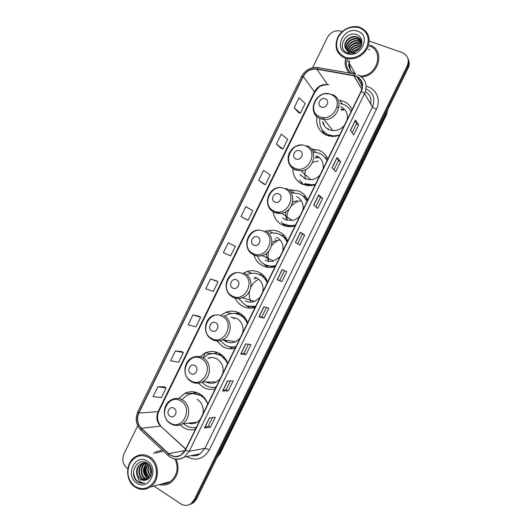 <?xml version="1.0" encoding="UTF-8"?>
<svg xmlns="http://www.w3.org/2000/svg" width="532" height="532" viewBox="0 0 532 532"><rect width="100%" height="100%" fill="white"/><g stroke="black" fill="none" stroke-linecap="round" stroke-linejoin="round"><path stroke-width="0.8" d="M207.806 404.021C206.243 399.572 203.596 396.2 199.852 393.919C194.818 391.126 189.725 390.987 184.584 393.507L178.685 398.554M180.129 424.882L183.4 427.522C187.151 429.77 191.128 430.415 195.337 429.457M227.709 363.409C226.113 359.014 223.427 355.722 219.636 353.527C214.908 351.02 210.08 350.821 205.153 352.935L198.941 357.677M198.489 383.16L203.151 387.196C206.948 389.364 210.971 389.929 215.214 388.892M247.653 322.711C246.023 318.375 243.297 315.157 239.46 313.055C235.104 310.841 230.609 310.575 225.974 312.257L220.481 315.602M216.797 340.926L222.935 346.791C226.785 348.866 230.848 349.351 235.137 348.247M240.304 313.541L238.875 313.72M267.636 281.92C265.98 277.657 263.207 274.512 259.323 272.49C255.413 270.595 251.33 270.256 247.081 271.473L242.459 273.621M235.224 298.206C236.886 301.777 239.4 304.477 242.765 306.299C246.662 308.287 250.772 308.693 255.094 307.516M262.309 274.432L259.184 274.479M287.666 241.056C285.97 236.846 283.157 233.774 279.227 231.846C275.842 230.276 272.278 229.871 268.534 230.629L266.1 231.327M253.964 255.114C255.42 259.929 258.313 263.466 262.635 265.727C266.579 267.629 270.735 267.955 275.097 266.698L272.53 266.858L272.916 267.21M284.327 235.629L281.189 235.197M307.742 200.099C306.013 195.949 303.154 192.956 299.177 191.114L290.372 189.771L288.71 190.037M273.142 211.829C274.073 217.94 277.212 222.349 282.552 225.063C285.963 226.632 289.588 227.031 293.425 226.253L295.14 225.801M306.153 197.059L303.187 196.195M283.649 223.679L285.338 226.08M327.852 159.055C326.089 154.972 323.19 152.052 319.167 150.303L311.267 149.033M292.793 168.544C292.906 175.893 296.144 181.153 302.502 184.318L311.293 185.661L315.23 184.81M327.639 158.563L324.999 157.405M318.109 156.608L315.622 157.007M301.73 182.09L302.921 184.498M352.071 109.639C350.262 105.629 347.316 102.802 343.233 101.16L339.762 100.222L342.409 104.066M316.952 116.681C315.782 125.372 318.974 131.564 326.528 135.261L332.34 136.518L339.416 135.46M344.39 109.18L340.826 109.306M324.008 132.189L324.64 134.343M326.788 135.367L326.315 134.37M305.361 185.282L304.497 184.112M305.388 198.429L307.449 199.414M283.749 237.079L285.997 237.784M261.977 275.942L264.251 276.288M240.025 315.104L242.399 315.05M218.945 354.425L220.64 354.139M326.748 159.859L327.3 160.179M351.32 111.168L350.781 110.889M348.633 64.445C349.085 68.695 351.153 71.847 354.831 73.901C351.153 71.847 349.085 68.695 348.633 64.445M190.476 504.256L193.621 502.693L196.567 499.049L408.084 68.236C409.487 65.223 409.567 62.33 408.323 59.557M153.908 486.022L180.74 503.837C184.318 505.999 187.803 505.899 191.188 503.538L194.147 499.867L407.166 65.961L407.625 67.099C409.035 64.079 409.115 61.173 407.871 58.387C409.115 61.173 409.035 64.079 407.625 67.099L195.357 499.462L407.625 67.099L408.084 68.236M189.252 504.682L192.404 503.112L195.357 499.462L192.404 503.112L189.252 504.682M185.515 393.481L185.774 392.942M202.951 357.843L205.412 352.822M345.521 59.132C344.463 64.685 345.807 69.333 349.557 73.077C345.807 69.333 344.463 64.685 345.521 59.132M162.253 450.012L155.457 452.047L153.529 453.45L155.457 452.047L162.253 450.012M355.728 76.129C361.926 79.221 363.715 84.262 361.082 91.245L185.209 450.119L181.239 454.747C176.843 457.34 172.654 456.975 168.671 453.636L141.379 428.273C137.342 423.904 136.511 418.83 138.885 413.038L303.207 76.581C306.365 71.055 310.921 68.581 316.866 69.153L355.728 76.129M355.861 75.857L316.952 68.867C310.854 68.282 306.186 70.823 302.954 76.482L138.653 412.892C136.225 418.83 137.076 424.031 141.213 428.506L168.498 453.876C175.134 458.591 180.787 457.387 185.455 450.272L361.354 91.344C364.048 84.189 362.219 79.022 355.861 75.857M350.482 69.951L349.125 63.042M210.459 427.189L208.384 425.933L204.454 427.987L210.459 427.189L215.307 417.301L209.395 417.913L204.454 427.987M228.255 390.9L226.16 389.677L222.576 391.027L228.255 390.9L233.116 380.985L227.53 380.932L222.576 391.027M248.431 344.257L243.962 353.374L240.737 353.993L246.09 354.538L250.958 344.61L245.691 343.878L240.737 353.993M243.969 353.361L246.09 354.538M263.952 318.109L261.81 316.979L258.924 316.892L263.952 318.109L268.833 308.161L263.892 306.758L258.924 316.892M350.402 130.307L353.787 134.935L358.708 124.9L355.416 120.079L350.402 130.307M352.164 132.714L356.447 123.983L355.416 120.079M356.44 123.996L358.708 124.9M332.035 167.766L335.752 171.71L340.666 161.688L337.042 157.558L332.035 167.766M333.97 169.814L338.425 160.731L337.042 157.558M338.418 160.744L340.666 161.688M313.707 205.153L317.75 208.411L322.658 198.409L318.701 194.965L313.707 205.153M315.808 206.848L320.437 197.412L318.701 194.965M320.43 197.419L322.658 198.409M295.413 242.472L299.782 245.046L304.683 235.064L300.4 232.298L295.413 242.472M297.687 243.809L302.482 234.027L300.4 232.298M302.482 234.027L304.683 235.064M284.527 270.648L279.679 280.524L277.152 279.719L281.854 281.614L286.741 271.646L282.126 269.564L277.152 279.719M279.686 280.524L281.854 281.614M361.654 76.941C379.023 76.103 385.647 49.875 369.78 45.021C385.647 49.875 379.023 76.103 361.654 76.941M159.314 484.572C163.391 485.636 167.234 484.971 170.838 482.571C178.034 476.459 179.823 468.672 176.192 459.209C179.823 468.672 178.034 476.459 170.838 482.571C167.234 484.971 163.391 485.636 159.314 484.572M407.166 65.961C409.487 59.87 407.904 55.441 402.431 52.668L369.268 41.044M342.176 31.548L341.192 31.208C335.333 29.832 330.724 31.933 327.366 37.513L312.603 67.744M137.715 425.733L123.996 453.816C121.708 459.774 122.865 464.655 127.461 468.459L127.8 468.685M198.968 316.201L192.936 314.971L188.142 324.779L195.969 326.861L200.69 317.205L198.915 316.174M181.698 351.539L175.367 350.934L170.579 360.729L178.679 362.239L183.394 352.596L181.645 351.506M164.461 386.811L157.831 386.831L153.05 396.606L161.422 397.55L166.124 387.928L164.408 386.777M246.223 219.503L241.023 216.544L248.032 220.348L252.78 210.639L245.844 206.675L241.023 216.544M263.613 183.939L258.712 180.335L265.455 184.717L270.209 174.981L263.546 170.446L258.712 180.335M281.022 148.302L276.44 144.052L282.904 149.013L287.666 139.264L281.282 134.15L276.44 144.052M294.196 107.71L300.38 113.25L305.155 103.481L299.044 97.782L294.196 107.71L298.485 112.571M216.271 280.803L210.539 278.941L205.738 288.77L213.292 291.423L218.027 281.747L216.218 280.77M228.175 242.838L223.36 252.693L230.649 255.919L235.39 246.223L228.175 242.838L235.39 246.223M261.804 316.986L266.459 307.489M226.153 389.69L230.436 380.959M208.371 425.946L212.468 417.593M248.032 220.348L246.176 219.477M265.455 184.717L263.559 183.899M282.904 149.013L280.982 148.262M300.38 113.25L298.432 112.551M210.539 278.941L218.027 281.747M192.936 314.971L200.69 317.205M175.367 350.934L183.394 352.596M157.831 386.831L166.124 387.928M345.088 57.13C352.649 59.963 362.817 55.481 366.648 47.521C370.079 38.244 367.685 31.641 359.479 27.717C350.422 25.689 343.306 28.928 338.126 37.413C334.701 46.517 337.022 53.094 345.088 57.13M344.929 58.121L346.551 58.606C355.901 59.897 362.997 56.133 367.831 47.308C370.89 37.965 368.317 31.328 360.104 27.405L359.978 27.365C351.984 24.552 341.584 29.333 337.66 37.506C334.076 47.022 336.503 53.892 344.929 58.121M360.35 75.99C377.208 76.535 384.822 50.693 369.241 45.971M353.035 52.103C354.684 49.968 356.892 48.738 359.665 48.405M353.78 51.983L359.153 48.984M350.907 52.083C352.969 48.033 356.287 46.198 360.876 46.583M351.366 52.136C353.368 48.532 356.46 46.823 360.649 46.996M349.378 51.71C351.386 46.071 355.343 43.837 361.241 45.014L361.501 45.107M349.724 51.83C351.838 46.477 355.722 44.356 361.374 45.459M348.161 51.145C348.048 45.745 354.937 40.931 360.237 43.052L361.82 43.85M348.44 51.298C349.95 45.034 353.966 42.447 360.49 43.544L361.76 44.143M347.163 50.434C345.953 44.841 353.374 38.67 359.22 41.077L361.946 42.799M347.396 50.626C346.465 45.067 353.767 39.235 359.472 41.576L361.933 43.039M346.352 49.596C343.965 43.917 351.805 36.429 358.189 39.075L361.7 41.709M346.538 49.815C344.45 44.143 352.197 36.987 358.448 39.574L361.787 41.981M345.487 48.232L349.956 51.89C352.064 52.422 354.186 52.149 356.307 51.079C363.356 47.86 363.748 37.227 357.138 34.846C345.9 29.885 336.237 48.492 347.07 52.774L348.48 53.26L355.336 52.794C352.802 53.506 350.528 53.353 348.507 52.336L345.388 48.02C342.535 42.334 350.535 34.307 357.152 37.047L357.298 37.107C359.792 38.124 361.341 39.986 361.953 42.686M345.847 48.891C342.522 43.232 350.615 34.74 357.411 37.559L361.394 40.917M357.737 31.275C344.124 25.948 332.793 49.117 346.824 53.579C360.457 59.172 372.014 35.578 357.737 31.275M346.319 60.495C345.76 65.975 347.576 70.297 351.765 73.463M321.335 107.012C326.256 109.2 330.458 100.608 325.331 98.839C320.41 96.691 316.241 105.23 321.335 107.012M322.638 121.708C323.456 125.539 325.644 128.232 329.208 129.795L332.899 130.626C337.401 130.759 341.212 129.023 344.337 125.419M347.15 119.68C348.108 113.509 345.906 109.16 340.553 106.633M319.872 118.523C318.967 126.15 321.84 131.577 328.483 134.809L333.557 135.919L339.589 135.108M351.093 111.627C349.464 108.229 346.891 105.821 343.373 104.405L340.174 103.547M328.843 135.241L335.852 136.332M351.14 111.534L350.136 109.891M343.546 110.084L341.371 110.077M326.442 134.463L327.027 135.46M328.151 128.498L328.277 129.369M338.957 107.324L337.069 107.271M323.981 117.585L323.556 119.454M323.476 122.739L324.128 125.552M323.755 133.798L322.153 129.708M322.512 118.204L322.711 117.499M295.925 158.942C300.766 161.269 304.962 152.697 299.915 150.795C295.074 148.508 290.911 157.02 295.925 158.942M300.121 174.37L305.175 178.872L310.901 179.783C314.565 179.39 317.644 177.735 320.138 174.795M322.944 169.076C323.922 162.872 321.767 158.436 316.487 155.763M304.583 183.613L312.317 184.81L315.549 184.165M327.027 160.744C325.431 157.279 322.897 154.792 319.433 153.282L313.481 152.105M304.982 183.959L312.71 185.156L315.283 184.697M327.12 160.551L324.573 156.947M327.26 160.265L326.808 159.959M318.754 157.612L315.39 157.971M304.716 184.232L305.72 185.369M318.316 160.97L312.63 162.353M305.993 169.342C304.61 172.654 304.51 175.899 305.694 179.078M300.68 174.868L301.165 175.859M302.136 184.152L299.629 180.002M274.831 202.067C279.606 204.507 283.795 195.956 278.808 193.941C274.027 191.533 269.87 200.025 274.831 202.067M282.552 217.874L285.212 219.623L292.374 220.454C295.406 219.822 297.96 218.273 300.041 215.806M302.841 210.093C303.832 203.869 301.717 199.36 296.51 196.567M284.726 224.145C287.745 225.528 290.944 225.887 294.336 225.216L295.579 224.91M307.037 201.535C305.468 198.017 302.974 195.463 299.549 193.881L291.603 192.677M285.165 224.424C288.178 225.801 291.37 226.16 294.755 225.495L295.36 225.355M307.163 201.262L302.941 196.002M307.622 199.813L305.488 198.556M301.132 200.717C297.129 201.382 293.75 203.297 290.997 206.463M289.361 208.757C287.253 212.374 286.522 216.185 287.18 220.182M297.368 200.584L292.647 202.14M285.804 211.696C285.265 214.828 285.757 217.714 287.273 220.348M284.62 225.874L281.342 221.93M253.777 245.099C258.492 247.653 262.668 239.121 257.747 236.986C253.026 234.466 248.883 242.944 253.777 245.099M265.295 260.294C267.935 261.558 270.715 261.784 273.641 260.973L279.985 256.73M282.778 251.031C283.782 244.78 281.714 240.198 276.567 237.285M257.761 256.85C259.244 260.328 261.631 262.908 264.916 264.597C268.308 266.233 271.885 266.552 275.656 265.568M287.087 242.24C285.551 238.668 283.091 236.048 279.712 234.393C276.66 232.976 273.448 232.617 270.083 233.309M265.761 264.983C268.84 266.372 272.071 266.685 275.476 265.933M287.253 241.894C285.857 238.941 283.775 236.68 281.022 235.104M286.243 238.17L283.882 237.199M279.666 239.945C276.381 241.009 273.661 242.958 271.5 245.777M268.82 251.024C267.802 254.429 267.822 257.767 268.879 261.052M276.707 240.225L271.998 242.359M266.346 253.432C266.379 256.471 267.317 259.131 269.159 261.398M265.634 264.949L268.228 267.357M267.416 267.25L263.493 263.786M275.523 238.888L274.751 239.141M232.77 288.031C237.425 290.705 241.588 282.193 236.727 279.938C232.078 277.305 227.942 285.764 232.77 288.031M245.418 300.879C248.391 302.375 251.49 302.535 254.715 301.378L259.968 297.568M262.761 291.882C263.779 285.598 261.751 280.949 256.663 277.917L254.476 277.086M239.081 299.064L245.146 304.962C248.497 306.671 252.035 307.064 255.772 306.139M267.177 282.864C265.674 279.24 263.247 276.554 259.909 274.818C256.391 273.109 252.727 272.81 248.91 273.92L247.493 274.432M248.364 306.193L255.633 306.425M267.39 282.432C265.854 279.107 263.52 276.627 260.387 275.011L258.951 274.379M252.68 307.157L254.19 307.749M258.532 279.367C255.154 281.056 252.614 283.649 250.905 287.147M249.581 291.124C248.85 294.954 249.328 298.558 251.018 301.937M264.544 276.62L262.116 276.042M250.346 308.181L246.01 305.381M255.912 278.303L254.097 279.001M211.809 330.877C216.404 333.657 220.561 325.165 215.759 322.798C211.171 320.051 207.041 328.49 211.809 330.877M223.626 340.014L225.588 341.384C228.84 343.087 232.185 343.193 235.629 341.704L239.999 338.319M242.785 332.646C243.816 326.342 241.827 321.614 236.807 318.469L230.955 317.185M220.361 340.666L225.415 345.241C228.727 347.03 232.225 347.489 235.929 346.631M247.314 323.403C245.837 319.719 243.45 316.979 240.151 315.163C236.241 313.175 232.205 312.942 228.042 314.465L225.189 315.922M230.948 346.984L235.829 346.837M247.56 322.891C246.057 319.513 243.756 316.972 240.663 315.283L236.913 313.913M246.715 320.543L246.017 320.098M242.692 315.303L240.105 315.144M232.338 317.185L231.54 317.311M224.89 340.187L227.503 342.156M235.304 313.401L236.9 313.162L238.915 313.641L238.529 314.425M235.117 318.096L233.688 318.834M234.539 313.514L236.9 313.162M233.196 348.659L229.891 347.29M190.895 373.624C195.424 376.516 199.573 368.044 194.838 365.564C190.31 362.704 186.193 371.123 190.895 373.624M205.977 381.903C209.415 383.712 212.9 383.732 216.431 381.969L220.068 378.99M222.848 373.324C223.899 366.994 221.944 362.199 216.99 358.934C214.05 357.344 210.998 357.105 207.852 358.216M201.847 382.182L205.731 385.441C208.996 387.303 212.461 387.835 216.125 387.037M227.483 363.855C226.04 360.124 223.686 357.311 220.428 355.429C216.192 353.175 211.862 353.002 207.44 354.917L203.151 357.843M213.345 387.402L216.065 387.163M227.011 361.674L220.973 355.476L215.061 353.68M214.463 381.956L215.334 382.481M207.241 381.916L209.768 383.186M215.427 381.963L215.726 382.315M220.886 354.305L218.918 354.472M225.262 358.635L224.67 358.402M211.091 357.537L209.096 358.255M213.212 353.587L217.595 352.576L213.538 353.587M218.832 354.651L219.437 353.421M170.027 416.277C174.496 419.283 178.639 410.83 173.964 408.237C169.495 405.264 165.386 413.663 170.027 416.277M188.281 423.186C191.34 424.157 194.293 423.818 197.146 422.182L200.185 419.568M202.951 413.916C204.022 407.559 202.107 402.691 197.212 399.313M183.66 423.705L186.08 425.56C189.306 427.495 192.737 428.094 196.368 427.362M207.699 404.227C206.283 400.436 203.969 397.564 200.75 395.608C196.235 393.101 191.673 392.982 187.065 395.249L182.21 399.266M195.483 427.522L196.348 427.402M205.113 398.761L201.329 395.589L193.508 393.62M189.552 423.04L191.64 423.731M203.743 397.085L203.337 397.012M193.409 393.587L192.278 393.62L195.962 392.264M199.281 394.578L199.66 393.806M192.71 393.647L196.66 392.47M195.956 428.194L194.1 427.655M135.042 486.474C143.022 490.624 149.565 488.609 154.679 480.416C158.529 472.682 155.876 461.995 149.12 457.7C141.126 453.729 134.636 455.791 129.662 463.897C126.224 473.008 128.019 480.536 135.042 486.474M135.081 487.053C140.182 490.211 145.269 490.185 150.337 486.973C160.059 480.835 159.667 462.754 149.798 456.961C144.997 454.075 140.195 454.009 135.407 456.749C125.286 462.388 125.02 480.848 135.081 487.053M161.768 483.921C164.827 484.173 167.666 483.415 170.3 481.64C177.289 475.628 178.852 468.094 174.988 459.036M151.381 474.059C149.931 471.671 149.572 469.104 150.29 466.371M151.54 473.287L150.642 467.043M150.596 476.167C147.464 472.895 146.952 469.058 149.053 464.649M150.809 475.728C148.089 472.616 147.603 469.038 149.346 464.995M149.691 477.57L148.947 477.111C144.87 473.227 144.524 468.752 147.903 463.678M149.924 477.257L149.492 476.978C145.522 473.261 145.096 468.878 148.215 463.844M148.701 478.601L146.732 477.643C142.283 473.088 142.27 468.273 146.686 463.192M148.953 478.368L147.284 477.51C142.928 473.128 142.829 468.386 146.992 463.292M147.637 479.365L144.491 478.182C139.763 475.109 140.089 465.946 145.289 463.066L145.495 462.94M147.909 479.192L145.056 478.049C140.348 474.99 140.641 465.892 145.795 462.98M146.061 462.827L146.413 462.634M145.495 480.203L140.515 479.139C135.746 476.034 136.092 466.77 141.332 463.864L140.761 463.977C137.283 466.517 135.966 470.015 136.804 474.464L140.195 479.219C142.19 480.482 144.265 480.715 146.426 479.911L142.23 478.727C137.475 475.635 137.815 466.418 143.035 463.518L144.332 462.887M146.759 479.791L142.795 478.587C138.047 475.502 138.387 466.298 143.6 463.405L144.618 462.88M144.897 462.774L145.728 462.521M140.761 463.984C143.181 462.601 145.635 462.541 148.122 463.798M141.332 463.864L143.467 462.973M146.426 479.911C152.737 478.075 153.416 466.95 147.524 463.292C137.542 456.057 127.993 474.438 137.342 481.467L137.821 481.812C139.983 483.216 142.283 483.654 144.717 483.123C142.556 483.123 140.661 482.245 139.032 480.489L136.877 474.724M147.417 461.178C135.494 452.752 124.415 475.422 136.737 483.003C148.667 491.714 159.966 468.639 147.417 461.178M163.45 451.129L155.883 453.025M144.717 483.123C137.934 483.548 134.204 479.764 133.525 471.771M148.282 478.095C144.684 474.112 143.946 469.49 146.067 464.23M147.524 477.669C144.518 473.952 143.826 469.743 145.462 465.041M216.996 457.434L219.703 453.656L386.245 114.473L387.609 109.938M385.786 113.649L386.338 115.065L220.261 453.311L216.876 457.68M196.567 499.049L194.147 499.867M220.261 453.311L218.745 453.869M370.638 103.906C371.821 98.367 370.053 94.324 365.324 91.777M366.162 86.304C376.097 88.219 381.358 99.91 376.397 109.439L209.382 449.806L205 448.277L372.44 106.959C375.559 98.659 373.417 92.648 366.023 88.91M209.382 449.806C203.67 459.036 196.228 461.37 187.051 456.815L186.685 456.576M191.301 455.618C194.513 456.203 197.518 455.578 200.318 453.736L205 448.277L189.199 451.349L184.311 457.068C180.268 459.641 176.099 459.934 171.803 457.952M356.945 76.675L362.372 86.004M355.802 74.181L355.456 74.101C355.017 73.529 354.492 73.935 353.873 75.318M317.863 67.557C310.661 66.979 305.215 69.958 301.538 76.488L302.954 76.482M138.653 412.892L137.835 411.695C134.975 418.604 135.959 424.716 140.78 430.016L141.226 430.435M141.213 428.506L140.78 430.016L168.405 455.731M354.724 73.975L318.675 67.704C318.163 67.132 317.591 67.517 316.952 68.867M168.498 453.876L167.999 455.365C173.06 459.701 178.499 460.273 184.311 457.068L200.318 453.736C197.472 454.993 198.07 456.37 191.101 455.658M185.455 450.272L189.199 451.349L364.566 93.592L361.354 91.344M357.883 74.766C365.617 78.61 367.845 84.887 364.566 93.592L372.44 106.959L376.397 109.439M361.135 85.386L362.112 85.566M362.166 87.993L361.102 87.8L362.166 88.006M138.885 413.038L158.104 411.628C155.849 417.141 156.667 421.969 160.558 426.119L185.688 449.148M141.379 428.273L160.558 426.119L185.788 448.955M168.671 453.636L184.996 450.538M353.787 75.604L361.853 89.296M316.866 69.153L327.599 84.608C321.913 84.023 317.564 86.35 314.558 91.597L158.104 411.628L158.855 411.296C156.561 416.529 157.233 421.47 160.883 426.112M328.882 84.854L327.599 84.608C322.665 85.1 319.692 86.064 318.675 87.521L314.798 92.329L158.855 411.296M303.207 76.581L314.798 92.329M277.278 279.766L282.253 269.618M295.526 242.539L300.514 232.378M313.813 205.239L318.801 195.071M332.134 167.873L337.128 157.685M350.495 130.433L355.496 120.232M259.064 316.912L264.025 306.798M240.89 353.993L245.831 343.898M222.742 391L227.676 380.932M204.634 427.934L209.555 417.899M369.647 49.582L369.294 49.463M369.421 49.755L368.609 49.496M349.63 60.801C348.786 64.106 349.085 67.178 350.522 70.018M319.932 116.794C333.378 122.865 344.929 99.285 330.844 94.496C317.411 88.698 306.093 111.853 319.932 116.794M314.306 102.57C311.799 109.918 313.747 115.278 320.151 118.643L323.988 119.481C338.033 120.964 345.115 98.739 331.988 94.45M332.899 130.626L323.988 119.481L320.038 118.456C306.518 113.17 314.944 90.64 329.275 93.758L325.271 93.851M328.783 136.006L329.401 136.145M294.781 168.198C308.015 174.649 319.539 151.128 305.661 145.961C292.434 139.783 281.142 162.885 294.781 168.198M289.189 154.001C286.981 161.189 288.942 166.483 295.074 169.874L301.026 170.805C314.026 170.267 318.735 149.977 306.884 145.748M310.901 179.783L301.026 170.805L294.888 169.608C291.057 167.075 288.863 164.222 288.297 161.05C287.812 158.15 288.211 155.324 289.501 152.571C292.281 147.61 296.444 145.03 302.003 144.83L296.657 146.081M305.594 184.704L308.992 185.754M273.887 210.891C286.954 217.655 298.452 194.187 284.746 188.7C271.692 182.217 260.421 205.266 273.887 210.891M268.401 206.17C269.571 209.023 271.526 211.111 274.253 212.428L281.687 213.272C293.75 211.477 297.002 192.571 286.036 188.355M285.837 225.043L292.174 226.472M253.046 253.485C265.94 260.56 277.411 237.146 263.879 231.347C250.991 224.551 239.746 247.553 253.046 253.485M248.278 249.727L253.478 254.888C256.218 256.198 259.104 256.424 262.136 255.566C273.282 252.84 275.463 235.097 265.235 230.861M264.71 264.49L266.12 265.295L272.53 266.858L265.435 264.836M232.245 295.992C244.973 303.38 256.417 280.012 243.058 273.9C230.336 266.798 219.118 289.747 232.245 295.992M232.743 297.248C235.829 298.798 239.041 298.964 242.386 297.747C252.7 294.336 254.09 277.551 244.474 273.282M247.274 305.873L255.333 307.031M211.49 338.405C224.052 346.099 235.47 322.784 222.276 316.36C209.728 308.952 198.529 331.855 211.49 338.405M212.062 339.522C215.427 341.298 218.898 341.411 222.482 339.848C232.058 335.938 232.856 319.932 223.766 315.609M229.897 346.837L235.603 347.296L230.595 346.944M190.782 380.726C203.177 388.726 214.569 365.464 201.548 358.728C189.159 351.014 177.994 373.87 190.782 380.726M191.42 381.703C195.025 383.698 198.695 383.752 202.446 381.883C211.384 377.607 211.749 362.232 203.098 357.843C199.719 356.021 196.268 355.901 192.744 357.471C183.294 361.029 182.124 376.377 190.868 381.304C194.599 383.492 198.456 383.685 202.446 381.883L216.431 381.969M212.401 387.396L215.912 387.476M170.12 422.953C182.343 431.259 193.715 408.044 180.86 401.008C168.637 392.988 157.492 415.791 170.12 422.953M170.832 423.805C174.629 425.992 178.459 426.006 182.33 423.858C190.702 419.309 190.749 404.453 182.476 399.984C178.885 397.963 175.254 397.876 171.583 399.725C162.679 403.648 161.861 418.451 170.193 423.412C174.13 425.813 178.173 425.959 182.33 423.858L197.146 422.182M194.685 427.615L196.261 427.575M151.022 467.947L151.673 471.798M192.983 393.274L184.584 393.507M212.454 353.62L205.153 352.935M231.646 313.567L225.974 312.257M251.849 273.335L247.081 271.473M272.63 232.976L268.534 230.629M293.923 192.584L290.372 189.771M315.702 152.252L312.603 148.987M387.755 109.639L386.338 115.065M193.621 502.693L191.188 503.538M357.391 76.921L362.365 85.492M301.538 76.488L137.835 411.695M353.933 75.63L361.893 89.15M355.562 74.128L346.551 58.606M350.402 69.805L349.218 63.195M361.414 45.346L361.241 45.014M360.49 43.544L360.237 43.059M359.472 41.576L359.22 41.077M358.448 39.574L358.189 39.075M357.411 37.559L357.152 37.047M333.91 136.352L333.557 135.919M312.71 185.156L312.317 184.81M305.567 184.657L307.902 185.695M292.374 220.454L281.687 213.272C278.961 213.684 276.401 213.299 274 212.102C262.761 207.081 267.084 188.022 279.593 187.437M294.755 225.495L294.336 225.216M285.784 224.95L290.485 226.625M273.641 260.973L262.136 255.566C258.971 256.338 255.972 255.985 253.152 254.522C242.705 249.561 245.851 231.726 257.481 230.05M254.715 301.378L242.386 297.747C238.875 298.878 235.53 298.585 232.344 296.856C222.562 291.928 224.843 275.104 235.656 272.61M248.025 306.106L255.114 307.489M235.629 341.704L222.482 339.848C218.699 341.325 215.068 341.085 211.583 339.123C202.366 334.202 204.009 318.196 214.09 315.097M213.006 387.409L215.932 387.442M195.178 427.562L196.288 427.522M170.3 481.64L150.337 486.973M145.735 462.973L145.283 463.066M143.6 463.405L143.035 463.518"/></g></svg>
